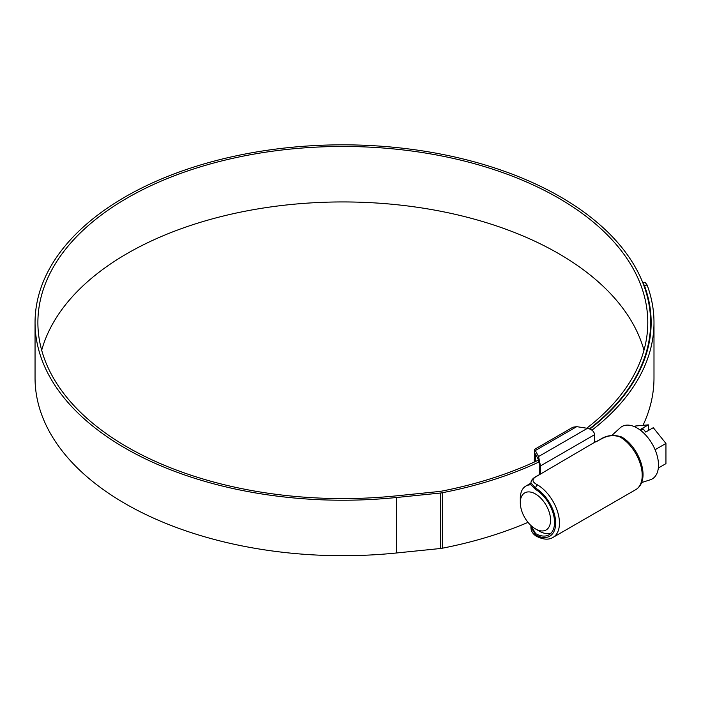 <?xml version="1.0" encoding="UTF-8"?>
<svg xmlns="http://www.w3.org/2000/svg" width="701" height="701" viewBox="0 0 701 701"><rect width="100%" height="100%" fill="white"/><g stroke="black" fill="none" stroke-linecap="round" stroke-linejoin="round"><path stroke-width="1.05" d="M535.52 461.486L535.52 453.933L538.403 459.698L539.2 463.598L539.314 474.612M535.441 489.359L530.929 484.855L530.929 482.849L535.625 488.159L535.441 489.359M530.929 527.108L535.625 534.898A2.673 1.56 -60.5 0 0 536.195 536.134L536.195 536.134C532.672 533.855 530.911 530.85 530.929 527.108L530.929 525.496L535.625 533.592A27.015 15.597 -120 0 0 548.944 534.819A27.015 15.597 -120 0 0 553.124 513.29A27.015 15.597 -120 0 0 535.625 489.473M620.289 437.117L620.078 437.003C613.62 434.646 607.092 435.461 600.485 439.448L594.614 442.305L536.651 476.303C531.568 479.063 531.796 481.885 537.334 484.777L537.536 484.899A31.3 18.068 60 0 1 557.812 512.484A31.3 18.068 60 0 1 552.975 537.43L635.728 489.657A31.3 18.068 -120 0 0 640.565 464.71A31.3 18.068 -120 0 0 620.289 437.117A2.673 1.533 -59.5 0 1 621.629 436.986L621.629 436.986C639.47 447.063 651.466 480.308 635.728 489.657M536.651 476.303A2.673 1.542 -120 0 0 536.177 476.426L540.909 473.841M540.48 465.92L538.561 456.544L587.447 428.32C591.767 429.319 594.159 431.439 594.614 434.664L540.48 465.92L540.48 473.561M534.241 462.073L534.661 449.306L538.561 456.544M587.447 428.32L576.713 426.655L572.91 427.216L534.661 449.306M594.614 434.664L594.614 442.305M539.218 531.078L535.433 528.896A21.398 12.355 -120 0 0 550.565 520.16A21.398 12.355 -120 0 0 535.433 493.951A21.398 12.355 -120 0 0 520.308 502.687A21.398 12.355 -120 0 0 535.433 528.896L539.218 531.078A26.752 15.448 60 0 0 551.1 533.093M611.885 435.382L620.21 427.812A30.257 17.472 60 0 1 637.104 428.022A30.257 17.472 60 0 1 657.345 456.395A30.257 17.472 60 0 1 650.23 479.808L641.555 482.577M634.466 426.69L635.684 425.98L648.355 424.85L640.793 429.222L643.255 428.994L645.709 432.061L653.279 427.689L665.95 443.453L665.95 463.633L658.335 468.031M643.255 428.994L640.714 430.458M665.95 443.453L655.085 449.727M648.355 430.528L648.355 424.85M520.308 502.687L520.308 498.315A26.752 15.448 60 0 1 525.846 486.073A26.752 15.448 60 0 1 530.929 484.82M643.974 350.263A304.953 176.056 0 0 0 558.469 253.508A304.953 176.056 0 0 0 248.767 210.528A304.953 176.056 0 0 0 41.692 350.263M586.737 428.206A304.953 176.056 0 0 0 647.785 322.521A304.953 176.056 0 0 0 558.469 198.032A304.953 176.056 0 0 0 226.134 159.863A304.953 176.056 0 0 0 37.889 322.521A304.953 176.056 0 0 0 127.205 447.019A304.953 176.056 0 0 0 395.785 495.914L439.772 491.436A10.699 6.178 0 0 0 441.332 491.199A308.317 178.01 0 0 0 538.552 460.066M589.453 428.837A307.783 177.695 0 0 0 650.616 322.521A307.783 177.695 0 0 0 560.467 196.876A307.783 177.695 0 0 0 225.047 158.356A307.783 177.695 0 0 0 35.05 322.521A307.783 177.695 0 0 0 125.199 448.176A307.783 177.695 0 0 0 396.284 497.526L440.263 493.048A13.538 7.816 0 0 0 442.243 492.75A311.156 179.64 0 0 0 539.043 461.95M35.05 322.521L35.05 377.997A307.783 177.695 0 0 0 125.199 503.651A307.783 177.695 0 0 0 396.284 553.001L440.263 548.524A13.538 7.816 0 0 0 442.243 548.226A311.156 179.64 0 0 0 528.019 522.368M642.992 425.332A311.156 179.64 0 0 0 653.989 377.997L653.989 322.521A311.156 179.64 0 0 0 647.137 285.044L644.394 285.465L642.835 282.81M642.747 282.582L645.016 282.231L647.137 285.044M591.942 430.169A311.156 179.64 0 0 0 653.989 322.521M589.9 429.012A308.317 178.01 0 0 0 651.15 322.521A308.317 178.01 0 0 0 644.394 285.465M535.625 533.592L535.625 534.898A28.618 16.526 -120 0 0 555.674 523.104A28.618 16.526 -120 0 0 535.625 488.159A2.673 1.533 120.5 0 1 537.536 484.899M576.713 426.655L535.678 450.34M600.485 439.448A2.673 1.542 -120 0 0 600.021 439.571L595.806 441.998M396.284 497.526L396.284 553.001M442.243 492.75L442.243 548.226M440.263 493.048L440.263 548.524M621.629 436.986C613.664 434.366 606.461 435.225 600.021 439.571M536.177 476.426C532.778 478.301 531.025 480.448 530.929 482.849M536.195 536.134C543.03 539.656 548.62 540.094 552.975 537.43M525.846 486.073L530.929 483.138M650.616 322.521L650.616 333.01"/></g></svg>
